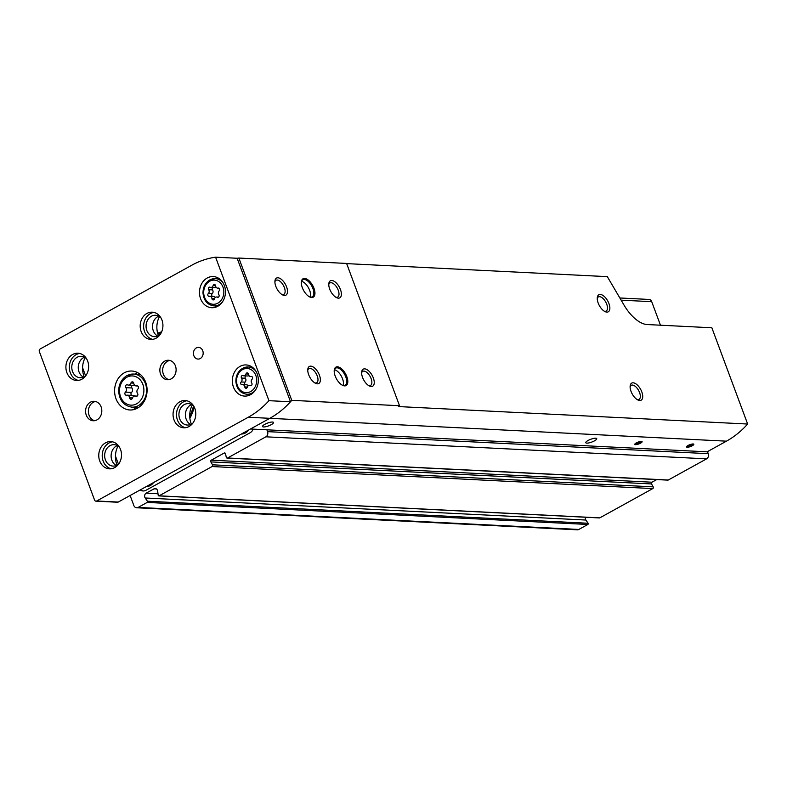 <?xml version="1.0" encoding="UTF-8"?>
<svg xmlns="http://www.w3.org/2000/svg" width="787" height="787" viewBox="0 0 787 787"><rect width="100%" height="100%" fill="white"/><g stroke="black" fill="none" stroke-linecap="round" stroke-linejoin="round"><path stroke-width="1.18" d="M161.66 331.839A62.576 52.119 -87.1 0 0 157.646 333.216M161.365 332.488A62.576 52.119 -87.1 0 0 157.823 333.836M82.576 367.686L85.616 375.871M115.443 456.057L118.483 464.232M130.111 495.505L133.839 505.52A3.896 3.246 -87.1 0 0 136.613 507.772A3.896 3.246 -87.1 0 0 138.128 507.418L147.159 502.431A0.777 0.649 -87.1 0 0 147.395 501.221L145.202 497.994L585.892 520.04L588.086 523.257A0.777 0.649 -87.1 0 1 587.84 524.467L578.809 529.454A3.896 3.246 -87.1 0 1 577.304 529.818L136.613 507.772M266.882 429.81L267.56 431.64A3.896 3.246 -87.1 0 1 265.898 436.815L227.591 457.985A1.171 0.974 -87.1 0 1 226.253 457.227L225.544 453.794A1.171 0.974 -87.1 0 0 224.197 453.037L211.28 460.179A1.171 0.974 -87.1 0 0 210.857 461.91L212.51 464.812A1.171 0.974 -87.1 0 1 212.096 466.543L159.102 495.82A0.777 0.649 -87.1 0 1 158.197 495.249L157.656 491.118A3.118 2.597 -87.1 0 0 155.246 488.53A3.118 2.597 -87.1 0 0 154.036 488.825L146.175 493.164A3.118 2.597 -87.1 0 0 145.202 497.994M585.42 517.226A3.118 2.597 -87.1 0 0 585.892 520.04M599.202 517.836A0.777 0.649 -87.1 0 0 599.792 517.866L652.777 488.589A1.171 0.974 -87.1 0 0 653.2 486.858L651.547 483.946A1.171 0.974 -87.1 0 1 651.961 482.215L656.752 479.578M227.138 458.093L667.829 480.129A1.171 0.974 -87.1 0 0 668.281 480.021L706.588 458.851A3.896 3.246 -87.1 0 0 708.241 453.676L707.483 451.63M660.47 325.208L651.715 301.687A3.896 3.246 -87.1 0 0 648.941 299.434L619.841 297.978M140.145 489.967A7.801 6.493 -87.1 0 0 143.047 490.96A7.801 6.493 -87.1 0 0 146.067 490.242L250.069 432.781A7.801 6.493 -87.1 0 0 253.227 429.131M159.83 316.846L159.141 317.23M140.48 489.78A7.801 6.493 -87.1 0 0 143.372 490.97M153.583 482.539A11.116 9.257 92.9 0 1 146.323 486.553M248.672 429.997A11.116 9.257 92.9 0 1 241.412 434.011M248.299 430.204A11.116 9.257 92.9 0 1 241.432 434.001M153.209 482.746A11.116 9.257 92.9 0 1 146.343 486.533M133.78 383.308A3.069 2.558 -87.1 0 0 136.171 385.935A3.069 2.558 -87.1 0 0 136.79 385.876A1.751 1.466 -87.1 0 1 137.941 388.965A3.069 2.558 -87.1 0 0 137.538 393.411A1.751 1.466 -87.1 0 1 135.866 396.205A3.069 2.558 -87.1 0 0 135.03 395.989A3.069 2.558 -87.1 0 0 132.462 398.094A1.751 1.466 -87.1 0 1 129.629 397.789A3.069 2.558 -87.1 0 0 127.248 395.163A3.069 2.558 -87.1 0 0 126.628 395.222A1.751 1.466 -87.1 0 1 125.477 392.123A3.069 2.558 -87.1 0 0 125.871 387.676A1.751 1.466 -87.1 0 1 127.553 384.882A3.069 2.558 -87.1 0 0 128.389 385.099A3.069 2.558 -87.1 0 0 130.957 383.003A1.751 1.466 -87.1 0 1 133.78 383.308M248.446 374.219A2.695 2.243 -87.1 0 0 251.092 376.471A1.544 1.279 -87.1 0 1 252.096 379.186A2.695 2.243 -87.1 0 0 251.751 383.092A1.544 1.279 -87.1 0 1 250.276 385.541A2.695 2.243 -87.1 0 0 247.285 387.194A1.544 1.279 -87.1 0 1 244.806 386.929A2.695 2.243 -87.1 0 0 242.17 384.676A1.544 1.279 -87.1 0 1 241.156 381.961A2.695 2.243 -87.1 0 0 241.511 378.055A1.544 1.279 -87.1 0 1 242.976 375.606A2.695 2.243 -87.1 0 0 245.967 373.953A1.544 1.279 -87.1 0 1 248.446 374.219M215.589 285.848A2.695 2.243 -87.1 0 0 218.225 288.101A1.544 1.279 -87.1 0 1 219.239 290.816A2.695 2.243 -87.1 0 0 218.884 294.722A1.544 1.279 -87.1 0 1 217.419 297.171A2.695 2.243 -87.1 0 0 214.428 298.824A1.544 1.279 -87.1 0 1 211.939 298.558A2.695 2.243 -87.1 0 0 209.303 296.305A1.544 1.279 -87.1 0 1 208.289 293.59A2.695 2.243 -87.1 0 0 208.644 289.685A1.544 1.279 -87.1 0 1 210.119 287.235A2.695 2.243 -87.1 0 0 213.1 285.583A1.544 1.279 -87.1 0 1 215.589 285.848M291.77 400.337L399.521 405.728L346.605 263.438L238.855 258.047A93.574 77.943 -87.1 0 0 237.143 258.264L215.589 257.182A93.574 77.943 -87.1 0 0 191.723 265.249L40.176 348.985A1.948 1.623 -87.1 0 0 39.35 351.573L94.558 500.03A1.948 1.623 -87.1 0 0 96.703 500.985L248.249 417.248A93.574 77.943 -87.1 0 0 268.957 400.681L290.511 401.763A93.574 77.943 -87.1 0 0 291.77 400.337L238.855 258.047M95.945 501.162L117.499 502.234A1.948 1.623 -87.1 0 0 118.257 502.057L269.803 418.32L250.482 428.994L707.12 451.827L726.44 441.163A93.574 77.943 -87.1 0 0 747.65 424.036L711.851 327.776L647.16 324.539A31.195 15.337 61.1 0 1 624.042 305.12L607.318 276.65L346.664 263.615M346.821 376.629A10.526 5.175 -118.9 0 1 342.65 385.355A10.526 5.175 -118.9 0 1 334.249 370.146A10.526 5.175 -118.9 0 1 339.581 367.431A10.526 5.175 -118.9 0 1 346.821 376.629M313.954 288.258A10.526 5.175 -118.9 0 1 309.783 296.984A10.526 5.175 -118.9 0 1 301.382 281.776A10.526 5.175 -118.9 0 1 306.714 279.06A10.526 5.175 -118.9 0 1 313.954 288.258M340.466 289.586A9.749 4.791 -118.9 0 1 336.6 297.663A9.749 4.791 -118.9 0 1 328.818 283.586A9.749 4.791 -118.9 0 1 333.757 281.067A9.749 4.791 -118.9 0 1 340.466 289.586M319.453 375.261A9.749 4.791 -118.9 0 1 315.587 383.338A9.749 4.791 -118.9 0 1 307.806 369.26A9.749 4.791 -118.9 0 1 312.754 366.742A9.749 4.791 -118.9 0 1 319.453 375.261M373.333 377.957A9.749 4.791 -118.9 0 1 369.467 386.033A9.749 4.791 -118.9 0 1 361.686 371.956A9.749 4.791 -118.9 0 1 366.624 369.437A9.749 4.791 -118.9 0 1 373.333 377.957M286.586 286.891A9.749 4.791 -118.9 0 1 282.72 294.968A9.749 4.791 -118.9 0 1 274.948 280.89A9.749 4.791 -118.9 0 1 279.887 278.372A9.749 4.791 -118.9 0 1 286.586 286.891M747.65 424.036L398.763 406.584A93.574 77.943 92.9 0 0 399.521 405.728M726.44 441.163L269.803 418.32A93.574 77.943 -87.1 0 0 290.511 401.763L237.143 258.264M248.249 417.248L269.803 418.32A93.574 77.943 -87.1 0 0 290.511 401.763M268.957 400.681L215.589 257.182M240.074 366.368A15.592 12.986 92.9 0 1 246.115 364.932A15.592 12.986 92.9 0 1 258.313 381.154A15.592 12.986 92.9 0 1 244.56 396.087A15.592 12.986 92.9 0 1 232.549 383.554A15.592 12.986 92.9 0 1 240.074 366.368M207.217 277.998A15.592 12.986 92.9 0 1 213.247 276.562A15.592 12.986 92.9 0 1 225.446 292.784A15.592 12.986 92.9 0 1 211.693 307.717A15.592 12.986 92.9 0 1 199.682 295.184A15.592 12.986 92.9 0 1 207.217 277.998M96.988 419.865A9.749 8.116 -87.1 0 0 101.69 409.122A9.749 8.116 -87.1 0 0 94.184 401.291A9.749 8.116 -87.1 0 0 85.586 410.627A9.749 8.116 -87.1 0 0 93.21 420.76A9.749 8.116 -87.1 0 0 96.988 419.865M171.271 378.822A9.749 8.116 -87.1 0 0 175.983 368.08A9.749 8.116 -87.1 0 0 168.477 360.249A9.749 8.116 -87.1 0 0 159.879 369.575A9.749 8.116 -87.1 0 0 167.503 379.718A9.749 8.116 -87.1 0 0 171.271 378.822M124.267 372.831A19.498 16.242 92.9 0 1 131.813 371.031A19.498 16.242 92.9 0 1 147.061 391.316A19.498 16.242 92.9 0 1 129.875 409.978A19.498 16.242 92.9 0 1 114.853 394.307A19.498 16.242 92.9 0 1 124.267 372.831M105.527 442.845A13.645 11.362 92.9 0 1 110.81 441.586A13.645 11.362 92.9 0 1 121.483 455.781A13.645 11.362 92.9 0 1 109.452 468.845A13.645 11.362 92.9 0 1 98.936 457.877A13.645 11.362 92.9 0 1 105.527 442.845M146.953 313.423A13.645 11.362 92.9 0 1 152.235 312.164A13.645 11.362 92.9 0 1 162.909 326.359A13.645 11.362 92.9 0 1 150.878 339.423A13.645 11.362 92.9 0 1 140.361 328.464A13.645 11.362 92.9 0 1 146.953 313.423M72.67 354.475A13.645 11.362 92.9 0 1 77.952 353.215A13.645 11.362 92.9 0 1 88.616 367.411A13.645 11.362 92.9 0 1 76.585 380.475A13.645 11.362 92.9 0 1 66.078 369.506A13.645 11.362 92.9 0 1 72.67 354.475M179.82 401.793A13.645 11.362 92.9 0 1 185.102 400.534A13.645 11.362 92.9 0 1 195.776 414.729A13.645 11.362 92.9 0 1 183.735 427.794A13.645 11.362 92.9 0 1 173.229 416.835A13.645 11.362 92.9 0 1 179.82 401.793M200.272 358.538A5.853 4.87 -87.1 0 0 203.095 352.094A5.853 4.87 -87.1 0 0 198.59 347.392A5.853 4.87 -87.1 0 0 193.435 352.989A5.853 4.87 -87.1 0 0 198.009 359.079A5.853 4.87 -87.1 0 0 200.272 358.538M191.369 424.114A19.498 16.242 92.9 0 1 192.333 404.951M84.219 376.796A19.498 16.242 92.9 0 1 85.183 357.632M158.512 335.754A19.498 16.242 92.9 0 1 159.466 316.59M117.086 465.166A19.498 16.242 92.9 0 1 118.04 446.003M185.466 427.725A13.645 11.362 92.9 0 1 176.554 415.979A13.645 11.362 92.9 0 1 183.263 401.97A13.645 11.362 92.9 0 1 186.814 400.78M192.874 423.111A10.723 8.932 92.9 0 1 187.336 425.049A10.723 8.932 92.9 0 1 179.072 416.431A10.723 8.932 92.9 0 1 184.256 404.616A10.723 8.932 92.9 0 1 188.408 403.633A10.723 8.932 92.9 0 1 193.72 406.112M190.602 424.478A10.723 8.932 92.9 0 1 185.398 414.779A10.723 8.932 92.9 0 1 190.72 404.941A10.723 8.932 92.9 0 1 191.595 404.518M78.316 380.396A13.645 11.362 92.9 0 1 69.404 368.65A13.645 11.362 92.9 0 1 76.113 354.642A13.645 11.362 92.9 0 1 79.664 353.461M85.714 375.783A10.723 8.932 92.9 0 1 80.176 377.721A10.723 8.932 92.9 0 1 71.922 369.113A10.723 8.932 92.9 0 1 77.096 357.298A10.723 8.932 92.9 0 1 81.248 356.304A10.723 8.932 92.9 0 1 86.57 358.793M83.452 377.16A10.723 8.932 92.9 0 1 78.247 367.46A10.723 8.932 92.9 0 1 83.57 357.623A10.723 8.932 92.9 0 1 84.445 357.2M152.609 339.354A13.645 11.362 92.9 0 1 143.687 327.608A13.645 11.362 92.9 0 1 150.406 313.6A13.645 11.362 92.9 0 1 153.957 312.409M160.007 334.741A10.723 8.932 92.9 0 1 154.468 336.679A10.723 8.932 92.9 0 1 146.205 328.061A10.723 8.932 92.9 0 1 151.389 316.246A10.723 8.932 92.9 0 1 155.541 315.262A10.723 8.932 92.9 0 1 160.853 317.741M157.734 336.108A10.723 8.932 92.9 0 1 152.53 326.408A10.723 8.932 92.9 0 1 157.853 316.571A10.723 8.932 92.9 0 1 158.738 316.148M111.183 468.767A13.645 11.362 92.9 0 1 102.271 457.021A13.645 11.362 92.9 0 1 108.98 443.012A13.645 11.362 92.9 0 1 112.531 441.832M118.581 464.153A10.723 8.932 92.9 0 1 113.043 466.091A10.723 8.932 92.9 0 1 104.789 457.483A10.723 8.932 92.9 0 1 109.964 445.668A10.723 8.932 92.9 0 1 114.115 444.675A10.723 8.932 92.9 0 1 119.427 447.154M116.309 465.53A10.723 8.932 92.9 0 1 111.105 455.83A10.723 8.932 92.9 0 1 116.427 445.983A10.723 8.932 92.9 0 1 117.312 445.57M134.764 374.11A19.498 16.242 92.9 0 1 135.905 373.412A19.498 16.242 92.9 0 1 137.568 372.625M135.757 408.965A19.498 16.242 92.9 0 1 133.111 407.213M169.864 360.466A9.749 8.116 -87.1 0 0 162.683 369.713A9.749 8.116 -87.1 0 0 168.91 379.639M95.581 401.508A9.749 8.116 -87.1 0 0 88.39 410.765A9.749 8.116 -87.1 0 0 94.617 420.691M640.618 443.13A3.896 0.994 159.6 0 0 641.897 441.468A3.896 0.994 159.6 0 0 638.109 442.097A3.896 0.994 159.6 0 0 634.843 444.094A3.896 0.994 159.6 0 0 636.516 444.586A3.896 0.994 159.6 0 0 640.618 443.13M692.334 445.717A3.896 0.994 159.6 0 0 693.613 444.055A3.896 0.994 159.6 0 0 689.835 444.685A3.896 0.994 159.6 0 0 686.559 446.682A3.896 0.994 159.6 0 0 688.231 447.173A3.896 0.994 159.6 0 0 692.334 445.717M594.5 440.828A5.853 1.485 159.6 0 0 596.743 438.625A5.853 1.485 159.6 0 0 590.752 439.274A5.853 1.485 159.6 0 0 585.784 442.707A5.853 1.485 159.6 0 0 589.001 442.884A5.853 1.485 159.6 0 0 594.5 440.828M271.249 424.665A5.853 1.485 159.6 0 0 273.502 422.462A5.853 1.485 159.6 0 0 267.501 423.111A5.853 1.485 159.6 0 0 262.543 426.534A5.853 1.485 159.6 0 0 265.75 426.721A5.853 1.485 159.6 0 0 271.249 424.665M641.808 391.916A9.749 4.791 -118.9 0 1 637.942 400.003A9.749 4.791 -118.9 0 1 630.161 385.915A9.749 4.791 -118.9 0 1 635.099 383.397A9.749 4.791 -118.9 0 1 641.808 391.916M608.941 303.546A9.749 4.791 -118.9 0 1 605.075 311.632A9.749 4.791 -118.9 0 1 597.294 297.545A9.749 4.791 -118.9 0 1 602.242 295.027A9.749 4.791 -118.9 0 1 608.941 303.546M274.889 281.835A8.057 3.965 -118.9 0 1 276.021 280.28A8.057 3.965 -118.9 0 1 284.373 287.56A8.057 3.965 -118.9 0 1 283.812 294.387A8.057 3.965 -118.9 0 1 281.903 294.515M361.627 372.9A8.057 3.965 -118.9 0 1 362.758 371.346A8.057 3.965 -118.9 0 1 371.11 378.616A8.057 3.965 -118.9 0 1 370.549 385.453A8.057 3.965 -118.9 0 1 368.641 385.581M307.756 370.205A8.057 3.965 -118.9 0 1 308.888 368.65A8.057 3.965 -118.9 0 1 317.24 375.92A8.057 3.965 -118.9 0 1 316.679 382.757A8.057 3.965 -118.9 0 1 314.761 382.885M328.769 284.53A8.057 3.965 -118.9 0 1 329.891 282.976A8.057 3.965 -118.9 0 1 338.243 290.246A8.057 3.965 -118.9 0 1 337.692 297.083A8.057 3.965 -118.9 0 1 335.774 297.211M597.244 298.489A8.057 3.965 -118.9 0 1 598.376 296.935A8.057 3.965 -118.9 0 1 606.728 304.215A8.057 3.965 -118.9 0 1 606.167 311.042A8.057 3.965 -118.9 0 1 604.249 311.17M630.112 386.86A8.057 3.965 -118.9 0 1 631.233 385.305A8.057 3.965 -118.9 0 1 639.585 392.585A8.057 3.965 -118.9 0 1 639.034 399.412A8.057 3.965 -118.9 0 1 637.116 399.54M301.342 282.189A9.749 4.791 -118.9 0 1 302.828 279.769A9.749 4.791 -118.9 0 1 312.931 288.563A9.749 4.791 -118.9 0 1 312.262 296.827A9.749 4.791 -118.9 0 1 309.419 296.797M301.569 281.343A9.749 4.791 -118.9 0 1 309.665 290.373A9.749 4.791 -118.9 0 1 310.255 297.063M334.209 370.559A9.749 4.791 -118.9 0 1 335.695 368.139A9.749 4.791 -118.9 0 1 345.798 376.934A9.749 4.791 -118.9 0 1 345.129 385.197A9.749 4.791 -118.9 0 1 342.276 385.168M334.436 369.713A9.749 4.791 -118.9 0 1 342.532 378.744A9.749 4.791 -118.9 0 1 343.122 385.423M692.747 443.976A3.059 0.777 -20.4 0 1 691.586 444.93A3.059 0.777 -20.4 0 1 687.169 446.052M641.021 441.389A3.059 0.777 -20.4 0 1 639.861 442.343A3.059 0.777 -20.4 0 1 635.443 443.465M216.789 278.687A15.592 12.986 92.9 0 1 217.123 278.49A15.592 12.986 92.9 0 1 218.147 277.988M216.71 306.782A15.592 12.986 92.9 0 1 215.422 305.946M249.646 367.057A15.592 12.986 92.9 0 1 249.991 366.86A15.592 12.986 92.9 0 1 251.014 366.358M249.568 395.153A15.592 12.986 92.9 0 1 248.289 394.317M210.847 287.422L214.733 287.619A2.695 2.243 -87.1 0 0 216.061 287.176M215.353 297.417A2.695 2.243 -87.1 0 0 213.73 296.443L209.854 296.256M212.874 287.521A1.544 1.279 -87.1 0 0 212.52 289.882A2.695 2.243 -87.1 0 1 212.175 293.777A1.544 1.279 -87.1 0 0 212.372 296.374M243.714 375.793L247.59 375.989A2.695 2.243 -87.1 0 0 248.928 375.547M248.21 385.787A2.695 2.243 -87.1 0 0 246.597 384.813L242.711 384.617M245.741 375.891A1.544 1.279 -87.1 0 0 245.387 378.252A2.695 2.243 -87.1 0 1 245.032 382.148A1.544 1.279 -87.1 0 0 245.239 384.745M128.389 385.099L134.459 385.404A3.069 2.558 -87.1 0 0 134.823 385.394M134.656 396.009A3.069 2.558 -87.1 0 0 133.318 395.468L127.248 395.163M132.354 385.296A1.751 1.466 -87.1 0 0 131.95 387.981A3.069 2.558 -87.1 0 1 131.547 392.428A1.751 1.466 -87.1 0 0 131.773 395.389M193.513 405.905A50.88 42.38 92.9 0 1 189.736 416.293M194.291 407.164A51.657 43.029 92.9 0 1 189.893 418.379M138.128 507.418L578.809 529.454M147.159 502.431L587.84 524.467M147.395 501.221L588.086 523.257M146.175 493.164L158.01 493.764M154.036 488.825L156.416 488.943M159.102 495.82L599.792 517.866M212.096 466.543L652.777 488.589M212.51 464.812L653.2 486.858M210.857 461.91L651.547 483.946M211.28 460.179L651.961 482.215M224.197 453.037L225.092 453.086M227.591 457.985L668.281 480.021M265.898 436.815L706.588 458.851M267.56 431.64L708.241 453.676M621.12 300.152L651.715 301.687M158.285 335.193A60.629 50.496 92.9 0 1 160.194 334.475M126.776 377.288A14.619 12.179 92.9 0 1 143.824 391.847A14.619 12.179 92.9 0 1 124.523 402.511A14.619 12.179 92.9 0 1 126.776 377.288M242.553 369.615A12.09 10.064 92.9 0 1 256.641 381.646A12.09 10.064 92.9 0 1 240.684 390.46A12.09 10.064 92.9 0 1 242.553 369.615M209.686 281.244A12.09 10.064 92.9 0 1 223.783 293.276A12.09 10.064 92.9 0 1 207.827 302.09A12.09 10.064 92.9 0 1 209.686 281.244M96.703 500.985L118.257 502.057M127.199 375.576A16.566 13.802 92.9 0 1 133.613 374.051A16.566 13.802 92.9 0 1 146.569 391.287A16.566 13.802 92.9 0 1 131.96 407.154L138.561 407.479M210.031 279.877A13.645 11.362 92.9 0 1 215.304 278.618A13.645 11.362 92.9 0 1 223.183 283.074M222.219 302.228A13.645 11.362 92.9 0 1 213.946 305.877L218.068 306.084M242.888 368.247A13.645 11.362 92.9 0 1 248.171 366.988A13.645 11.362 92.9 0 1 256.05 371.444M255.086 390.598A13.645 11.362 92.9 0 1 246.813 394.248L250.935 394.454M215.569 285.701L213.1 285.583M218.845 288.131L218.225 288.101M218.265 297.211L217.419 297.171M214.467 298.686L211.939 298.558M212.175 293.777L208.289 293.59M212.52 289.882L208.644 289.685M248.426 374.071L245.967 373.953M251.712 376.501L251.092 376.471M251.132 385.581L250.276 385.541M247.334 387.056L244.806 386.929M245.032 382.148L241.156 381.961M245.387 378.252L241.511 378.055M133.76 383.141L130.957 383.003M137.489 385.905L136.79 385.876M136.83 396.255L135.866 396.205M132.511 397.927L129.629 397.789M131.547 392.428L125.477 392.123M131.95 387.981L125.871 387.676M158.807 495.899L599.487 517.935M161.384 332.429L157.813 333.777M131.96 407.154C123.795 405.866 119.358 400.465 118.65 390.952C118.857 384.017 121.611 378.911 126.914 375.635L133.613 374.051L140.214 374.386M213.946 305.877C207.404 304.884 203.754 300.585 202.997 292.951C203.046 287.048 205.309 282.71 209.795 279.926L215.304 278.618L219.435 278.824M246.813 394.248C240.271 393.254 236.621 388.955 235.864 381.321C235.903 375.419 238.176 371.08 242.662 368.296L248.171 366.988L252.302 367.195M219.032 288.219L217.684 288.15M218.53 297.073L216.681 296.984M251.899 376.589L250.541 376.52M251.397 385.443L249.538 385.355M137.715 386.014L136.171 385.935M137.135 396.097L135.03 395.989"/></g></svg>
